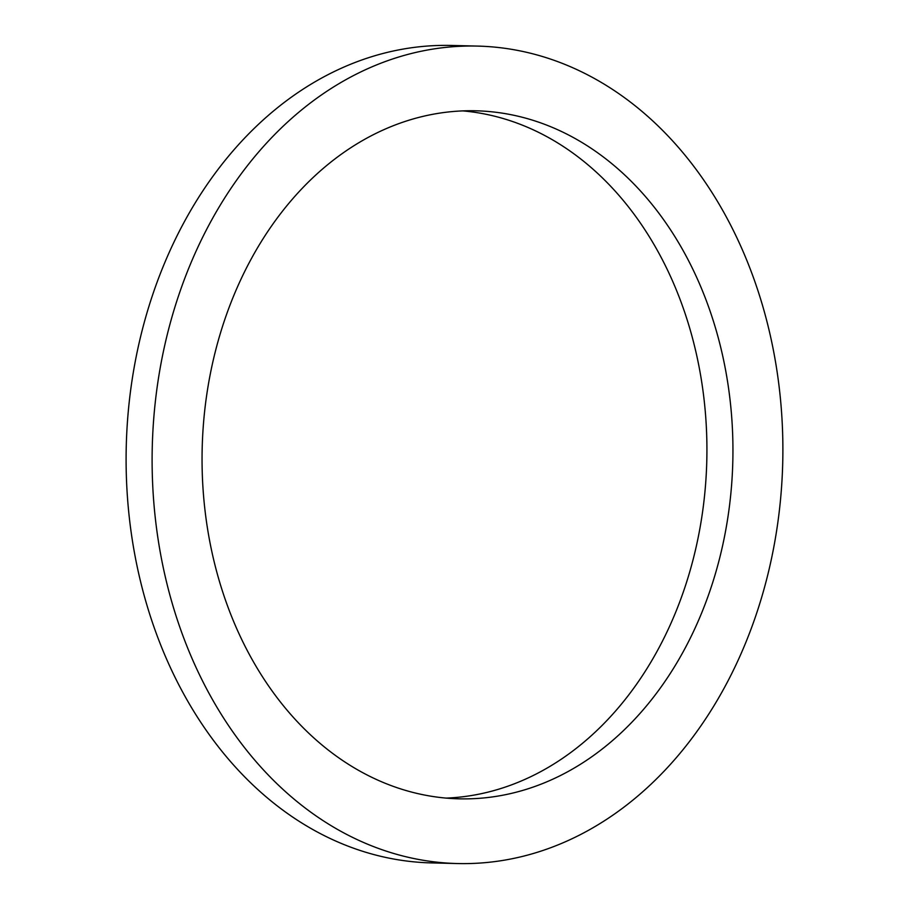 <?xml version="1.0" encoding="UTF-8"?>
<svg xmlns="http://www.w3.org/2000/svg" width="909" height="909" viewBox="0 0 909 909"><rect width="100%" height="100%" fill="white"/><g stroke="black" fill="none" stroke-linecap="round" stroke-linejoin="round"><path stroke-width="1.36" d="M385.632 128.896A344.125 265.394 91.4 0 0 204.684 507.517A344.125 265.394 91.4 0 0 459.113 798.829A344.125 265.394 91.4 0 0 732.813 461.283A344.125 265.394 91.4 0 0 475.873 110.796A344.125 265.394 91.4 0 0 385.632 128.896M446.114 798.102A344.125 265.394 91.4 0 0 706.793 460.647A344.125 265.394 91.4 0 0 462.863 110.898M370.236 67.584A408.857 315.321 91.4 0 0 155.234 517.426A408.857 315.321 91.4 0 0 457.545 863.55A408.857 315.321 91.4 0 0 782.729 462.499A408.857 315.321 91.4 0 0 477.452 46.086A408.857 315.321 91.4 0 0 370.236 67.584M477.452 46.086L451.432 45.45A408.857 315.321 91.4 0 0 344.216 66.948A408.857 315.321 91.4 0 0 129.226 516.789A408.857 315.321 91.4 0 0 431.525 862.914L457.545 863.55"/></g></svg>
